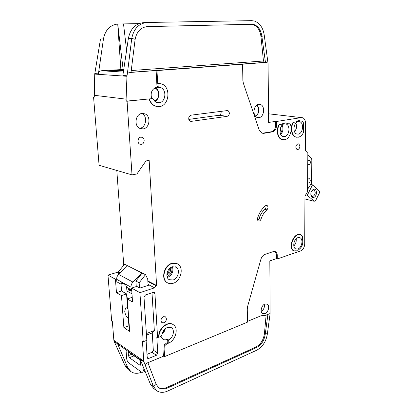 <?xml version="1.0" encoding="UTF-8"?>
<svg xmlns="http://www.w3.org/2000/svg" width="413" height="413" viewBox="0 0 413 413"><rect width="100%" height="100%" fill="white"/><g stroke="black" fill="none" stroke-linecap="round" stroke-linejoin="round"><path stroke-width="0.62" d="M280.37 133.6C282.182 131.122 282.575 128.551 281.537 125.877M167.064 276.602L167.229 276.55C171.214 274.413 172.67 271.253 171.601 267.066M307.644 179.676L308.774 178.705L309.435 178.752C310.715 180.305 310.483 181.751 308.738 183.088L307.618 182.68M307.783 161.354L308.924 160.394L309.549 160.445C310.886 162.041 310.664 163.507 308.888 164.849L307.762 164.405M297.861 248.977L295.672 248.874C292.13 247.433 293.86 238.688 297.902 237.651L300.019 237.754C303.565 239.189 301.893 247.857 297.861 248.977M284.526 136.595L282.776 136.419C278.248 134.958 279.694 124.303 284.495 123.859L286.157 124.034C290.695 125.49 289.306 136.053 284.526 136.595M298.274 134.132L296.642 133.972C292.254 132.594 293.669 122.052 298.32 121.628L299.864 121.783C304.267 123.157 302.905 133.611 298.274 134.132M172.34 266.783C167.105 268.114 164.854 277.443 169.227 279.673L173.026 279.999C178.256 278.563 180.409 269.312 176.021 267.108L172.34 266.783M264.253 304.366C264.805 307.365 263.804 309.662 261.248 311.252M154.271 88.201L155.314 88.485C160.451 90.246 159.526 100.209 154.194 100.782M256.468 105.382C260.066 107.034 259.09 115.139 255.203 115.924M164.926 329.047L162.237 333.58M128.701 318.056C126.662 317.421 125.34 315.181 124.741 311.33L125.48 308.227C126.197 307.659 127.049 307.928 128.045 309.038M295.961 238.931C296.529 241.631 295.801 243.907 293.777 245.766M280.701 127.343L280.928 128.851L280.004 131.969M295.641 123.358C297.076 126.342 296.673 129.068 294.438 131.546M170.166 267.965C171.044 271.031 170.032 273.323 167.136 274.846L166.852 274.924M311.712 190.935L313.033 189.995L314.03 190.063C315.878 192.334 315.522 194.466 312.966 196.459L311.949 196.392L310.803 194.699M313.627 197.476C312.388 197.739 311.505 197.135 310.989 195.679C310.488 193.139 311.154 191.116 312.982 189.608L313.71 189.283C317.401 188.132 317.292 196.665 313.627 197.476M143.213 341.742L142.433 341.236L143.776 361.127L113.864 340.302L112.357 321.557L111.68 321.113L107.963 275.11L115.428 279.214L116.471 292.672L121.463 295.569L123.879 327.612L129.677 331.381L127.307 298.96L132.558 302.001L131.571 288.088L136.78 286.41L139.868 288.078L149.232 285.037L154.591 287.83L139.919 292.672L143.213 341.742L146.832 340.338L144.008 297.174L145.433 294.98L153.331 292.337L154.359 292.425L154.932 293.493L157.59 337.473L159.057 337.199C158.251 329.218 167.962 320.751 173.223 324.659C179.061 327.922 175.659 340.653 168.256 343.27L167.167 342.589L167.069 340.864L168.117 338.877L166.986 339.455C165.422 340.049 164.038 339.966 162.83 339.207L161.013 336.389M159.057 337.199L160.662 336.574L162.01 334.747C162.634 331.262 164.426 328.836 167.379 327.473L171.421 327.721C174.89 329.693 173.512 337.039 169.211 339.548L168.158 341.541L168.256 343.27M157.668 83.343L161.679 83.916C171.307 87.22 169.237 105.986 159.248 106.595L155.18 106.002C152.382 104.726 150.461 102.372 149.423 98.939L152.676 98.661L156.372 102.362L159.041 102.754C165.706 102.388 167.11 89.848 160.703 87.644L158.597 87.21L158.164 86.529L156.976 86.425L156.114 70.54L156.981 70.582L157.668 83.343L159.16 83.349M151.695 98.537C150.182 92.527 151.958 88.738 157.017 87.169L157.601 87.143L156.976 86.425M258.925 117.664L257.098 117.457C252.131 115.883 253.53 104.623 258.755 104.298L260.479 104.504C265.461 106.069 264.129 117.23 258.925 117.664M167.724 282.951L167.141 282.642C160.595 279.281 164.007 265.27 171.86 263.313L176.924 263.587M172.169 263.453C174.178 262.864 176 263.024 177.636 263.938C184.229 267.242 181.039 281.083 173.197 283.277C171.09 283.953 169.175 283.788 167.446 282.791C160.9 279.431 164.312 265.414 172.169 263.453M143.017 128.897L139.909 128.448C133.657 126.037 135.387 113.859 142.067 113.436L144.994 113.869C151.287 116.244 149.676 128.335 143.017 128.897M141.334 144.39L139.785 144.168C136.915 143.012 137.777 137.426 140.879 137.142L142.387 137.353C145.273 138.505 144.431 144.07 141.334 144.39M296.601 137.235L295.445 136.94C291.351 135.547 289.978 127.447 293.049 122.377L295.827 122.031C297.21 120.741 298.63 120.353 300.091 120.864L302.13 121.21C303.008 121.628 303.467 122.522 303.509 123.9L303.457 132.583C302.135 135.211 300.401 136.76 298.263 137.235L295.785 136.992C291.692 135.598 290.324 127.493 293.395 122.424M297.876 149.671L297.061 149.599C295.254 147.477 295.532 145.552 297.897 143.827L298.692 143.905C300.504 146.016 300.236 147.937 297.876 149.671M266.912 209.871C264.237 212.174 262.276 215.266 261.021 219.138C260.391 220.697 259.509 221.301 258.373 220.96C257.511 220.403 257.247 219.427 257.593 218.033C259.261 212.886 261.868 208.797 265.42 205.751L267.051 205.437C268.347 206.65 268.3 208.126 266.912 209.871L264.934 209.308C266.018 208.167 266.282 206.908 265.735 205.535M282.75 139.754L281.532 139.439C277.319 137.963 275.894 129.78 279.033 124.643L279.379 124.69C276.235 129.827 277.66 138.014 281.878 139.491L284.531 139.759C290.132 139.057 293.421 128.071 289.544 123.043L286.942 123.368M295.414 250.232L294.918 249.984L293.199 250.567C288.315 245.529 295.367 231.621 301.062 234.961L302.455 236.055L302.44 238.771C303.54 243.949 302.011 247.774 297.856 250.242L295.166 250.123M163.878 322.801L161.917 322.667C160.301 320.519 160.838 318.531 163.527 316.694L165.458 316.828C167.089 318.96 166.563 320.947 163.878 322.801M157.152 106.564L154.854 105.96C152.061 104.685 150.141 102.331 149.103 98.903L127.07 101.257L132.01 174.89L136.94 173.945L145.949 160.936L149.15 160.363L156.589 285.471L155.99 285.667L147.869 281.485M149.423 98.939L149.103 98.903M265.001 313.56L262.653 313.503C259.808 312.14 261.45 305.207 264.893 304.04L267.185 304.102C270.035 305.46 268.445 312.342 265.001 313.56M158.339 387.425C160.755 388.85 163.548 388.87 166.713 387.492L167.487 388.05C164.147 389.5 161.246 389.407 158.778 387.766L156.186 384.384L153.491 386.516L156.708 390.698C159.81 392.773 163.46 392.887 167.663 391.044L256.695 350.234C262.694 346.894 266.266 341.324 267.418 333.528L265.254 334.117C264.335 340.379 261.465 344.84 256.654 347.509L255.828 347.07C260.639 344.411 263.504 339.956 264.428 333.704L266.127 315.052M247.501 321.381L261.068 315.754L265.022 315.511L270.128 313.544L269.818 260.923L276.447 258.636L277.309 258.951L300.612 250.892C303.096 249.7 304.464 247.366 304.727 243.902L304.939 196.242L307.551 191.751L307.845 153.259L305.682 150.822L305.264 149.821M276.447 258.636L276.426 255.182C276.374 253.406 275.796 252.167 274.686 251.471M167.487 388.05L256.654 347.509M156.501 390.543L153.646 388.432L150.44 384.271L140.152 359.346L143.977 362.015L143.776 361.127M113.864 340.302L114.065 341.143L118.175 344.406L140.394 359.935M144.524 369.945L143.254 370.482L142.836 372.278L141.602 372.201C137.519 373.842 133.957 373.641 130.906 371.592L127.731 367.539L117.457 343.508M116.471 292.672L121.546 291.046L121.024 284.149M121.546 291.046L126.564 293.901L121.463 295.569M123.879 327.612L128.897 325.79L128.329 318M127.56 307.515L126.564 293.901M128.897 325.79L129.284 326.038M128.97 321.675L128.608 321.804M114.065 341.143L125.005 365.531L128.18 369.573L130.704 371.442M107.963 275.11L118.448 271.981M116.802 170.45L123.761 265.203M94.272 96.967L93.57 97.04L99.084 165.283L132.01 174.89M305.346 149.836L305.522 123.157C305.444 120.395 304.526 118.598 302.755 117.767L301.253 117.612L276.555 121.479L276.576 125.361C276.349 128.923 274.96 131.091 272.42 131.876L263.726 133.353L261.832 133.146L259.225 130.069L243.334 83.127L242.88 80.458L242.57 64.211L156.981 70.582M154.591 287.83L155.99 285.667M158.762 337.018C157.957 329.078 167.575 320.633 172.856 324.442M167.957 343.084L165.138 345.227L164.359 356.698L247.511 322.135L247.263 308.95L247.578 306.575L260.871 259.395C261.692 256.809 263.081 255.131 265.043 254.356L273.282 251.605L275.45 251.718C276.622 252.389 277.237 253.649 277.288 255.492L277.309 258.951M293.199 250.567L292.874 250.459C288.155 245.611 294.603 232.096 300.344 234.692M279.033 124.643L281.563 124.236L285.373 122.862M300.669 121.148L301.609 121.117M293.049 122.377L295.481 121.985L299.115 120.648M227.233 116.332L191.291 121.365L190.243 121.221C188.003 118.861 188.271 116.843 191.038 115.165L227.945 110.498C230.036 112.728 229.798 114.669 227.233 116.332L219.035 115.258C220.702 114.695 221.383 113.338 221.069 111.185M270.128 313.544L267.418 333.528M150.44 384.271L153.491 386.516L145.02 364.555L146.971 363.068L163.574 356.182L164.359 356.698M264.428 333.704L265.254 334.117L267.934 314.298M166.713 387.492L255.828 347.07M147.89 362.686L156.186 384.384M145.02 364.555L143.977 362.015M131.571 288.088L139.919 292.672M167.167 342.589L164.348 344.726L163.574 356.182M157.59 337.473L156.801 336.977L157.781 353.12L156.429 355.283L148.799 358.417L147.678 358.355L147.209 357.436L146.104 340.622M116.657 278.837L115.428 279.214M127.307 298.96L132.227 297.324M262.167 133.265L271.506 131.742C274.051 130.962 275.435 128.794 275.662 125.242L275.641 121.365L268.605 122.465L268.078 63.716L264.335 35.848L260.944 36.411C260.102 30.257 257.49 26.334 253.112 24.63L250.748 24.3L146.827 26.618M139.005 23.613L117.731 24.016L123.126 69.518L123.745 69.477M126.6 50.309L123.513 23.902M123.559 70.737L120.369 70.964L108.335 70.277L101.391 70.762C99.77 70.995 98.774 72.022 98.397 73.839L103.467 38.915C105.284 29.999 110.039 25.033 117.731 24.021M108.335 70.277L123.126 69.518M112.222 70.003L123.575 70.638M264.335 35.848C263.293 28.125 260.02 23.195 254.516 21.063L251.631 20.65L147.219 22.478C138.974 23.267 133.812 28.574 131.747 38.399L135.128 39.307C136.77 31.486 140.879 27.243 147.456 26.582L146.997 26.602M120.854 69.399L117.731 24.016M156.114 70.54L130.131 72.471L127.586 71.893L126.956 76.291L94.732 74.082L100.509 38.967L103.467 38.915M146.274 22.529L143.187 22.684C135.257 23.742 130.317 29.003 128.366 38.461L122.852 75.486L127.008 75.77M110.958 70.427L110.932 70.091M250.748 24.3L147.456 26.582M251.682 24.264L254.052 24.594C258.43 26.298 261.037 30.232 261.878 36.39L265.461 62.409L267.908 62.038M242.57 64.211L266.855 62.306M94.732 74.082L94.283 97.127L93.57 97.04M126.956 76.291L126.099 99.156L94.133 95.274M126.099 99.156L126.239 101.149L152.407 98.619M127.586 71.893L131.747 38.399L128.366 38.461M135.128 39.307L131.009 72.404L130.131 72.471M275.641 121.365L276.555 121.479M147.839 280.969L156.589 285.471M127.07 101.257L126.239 101.149M131.241 70.54L263.468 60.995L264.537 62.384L265.461 62.409M157.993 83.369L158.164 86.529M146.388 333.554L154.333 330.539L151.999 292.781M154.333 330.539L152.237 332.909L146.491 335.103M147.007 354.333L151.974 352.325L153.321 350.183L152.237 332.909M165.138 345.227L164.348 344.726M307.571 189.33L311.263 183.609L311.603 182.458L311.815 159.671L311.495 158.649L307.835 154.539M281.563 124.236L279.379 124.69M281.909 124.282C283.359 122.945 284.856 122.553 286.395 123.1L287.071 123.446L289.544 123.043M264.934 209.308C262.265 211.606 260.304 214.683 259.054 218.544L261.021 219.138M257.712 220.299L259.054 218.544M295.481 121.985L295.827 122.031M139.677 128.288C146.192 127.741 147.926 116.048 141.85 113.467M188.798 119.409L219.035 115.258M154.88 101.448C159.769 99.254 160.177 90.163 155.474 87.546M263.468 60.995L260.944 36.411M148.117 285.398L147.72 279.121L145.598 274.697L142.144 273.081L132.986 282.11L118.614 274.433C117.24 275.843 116.59 277.469 116.672 279.317L116.864 281.842L121.169 284.227L121.412 282.797L121.892 282.755L125.635 284.805L126.667 287.272L131.174 289.766L131.68 289.601M118.634 274.413L118.443 271.857L120.276 272.823M127.488 298.898L126.683 295.512M136.259 286.581L135.882 281.072L139.155 282.802L139.496 287.876M131.979 293.85L127.364 291.253L126.853 290.194L130.074 289.157M126.579 286.493L126.853 290.194M305.568 194.828L307.308 195.246L312.517 184.869L310.71 184.466M305.026 198.994L314.19 201.276L315.599 200.666L319.43 192.979L319.306 191.012L312.517 184.869M131.174 289.766L130.988 287.164C130.916 285.259 131.582 283.576 132.986 282.11M129.558 352.666L128.252 353.182L128.433 355.583L129.424 357.71L139.883 365.154L140.487 365.185L140.704 364.276L140.534 361.814L139.501 359.625L128.701 352.17M314.19 201.276L307.308 195.246M166.945 273.638C168.7 272.508 169.459 270.907 169.227 268.848M135.882 281.072L142.144 273.081L124.545 264.222L145.598 274.697M118.614 274.433L127.591 265.755M141.602 372.201L128.639 362.81C127.565 361.865 126.91 360.451 126.672 358.577L126.017 349.888M131.51 289.988L127.364 291.253M128.252 353.182L128.464 352.263M143.254 370.482L142.96 366.155M121.169 284.227L123.337 283.545M118.443 271.857L124.545 264.222M145.448 274.743L139.155 282.802M307.912 161.147L307.773 162.97M307.799 179.433L307.633 181.121M255.704 116.518C259.405 113.028 259.87 109.161 257.092 104.912M162.123 334.055C163.78 332.635 164.833 330.859 165.288 328.727M293.819 246.014C295.744 243.969 296.519 241.548 296.142 238.755M280.752 134.478C283.122 131.639 283.592 128.526 282.167 125.144M294.588 131.886C296.679 129.176 297.112 126.239 295.889 123.074M167.363 277.484L167.668 277.397C172.128 275.068 173.734 271.517 172.474 266.741M148.055 284.423L149.232 285.037M127.731 367.539L125.005 365.531M276.426 255.182L277.288 255.492M123.363 72.069L101.391 70.762M98.397 73.839L94.773 73.597M301.253 117.612L268.527 113.792L301.335 117.602M275.662 125.242L276.576 125.361M271.506 131.742L272.42 131.876M262.818 133.213L263.726 133.353M264.537 62.384L131.019 72.29M152.98 292.45L154.932 293.493M157.781 353.12L153.321 350.183M301.02 121.092L301.366 121.133M190.181 121.195L191.291 121.365M263.287 315.868L260.267 316.084M157.601 87.143L158.716 87.241M167.069 340.864L168.158 341.541M169.211 339.548L168.117 338.877M156.429 355.283L151.974 352.325M147.204 357.328L148.799 358.417M130.988 287.164L116.672 279.317M128.433 355.583L131.809 354.24M122.95 283.333L121.143 283.901M134.091 355.841L129.424 357.71M139.883 365.154L140.673 364.829M131.768 290.85L130.606 290.205M310.886 195.034L310.989 195.679M312.455 190.254L312.982 189.608M295.445 136.94L295.785 136.992M267.051 205.437L266.633 205.323M281.532 139.439L281.878 139.491M154.854 105.96L155.18 106.002M267.185 304.102L266.803 303.932M275.45 251.718L274.805 251.491M253.112 24.63L254.052 24.594M298.078 143.807L298.692 143.905M141.179 137.111L142.387 137.353M142.082 113.436L144.994 113.869M227.057 110.395L227.945 110.498M167.141 282.642L167.446 282.791M258.641 104.319L260.479 104.504M156.393 87.262L160.703 87.644M157.41 87.107L158.597 87.21M171.152 327.561L171.421 327.721M313.503 189.944L314.03 190.063M142.836 372.278L145.092 371.323M121.412 282.797L121.716 282.699M126.332 307.933L127.927 307.391M175.288 266.772L176.021 267.108M298.444 121.608L299.864 121.783M284.655 123.838L286.157 124.034M299.28 237.521L300.019 237.754M309.13 160.368L309.549 160.445M309.053 178.669L309.435 178.752"/></g></svg>
